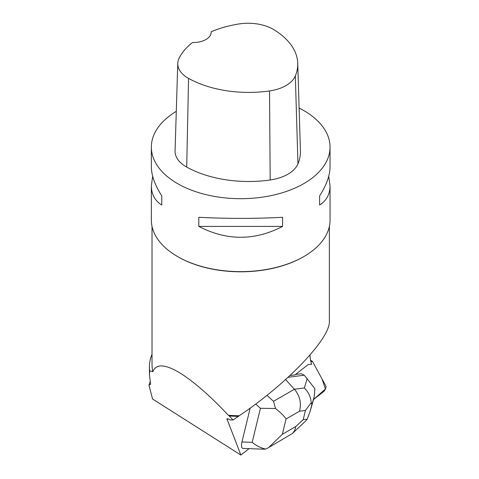 <?xml version="1.0" encoding="UTF-8"?>
<svg xmlns="http://www.w3.org/2000/svg" width="479" height="479" viewBox="0 0 479 479"><rect width="100%" height="100%" fill="white"/><g stroke="black" fill="none" stroke-linecap="round" stroke-linejoin="round"><path stroke-width="0.72" d="M313.553 399.498L323.535 391.666A3.545 1.389 116.8 0 0 325.516 388.768A3.545 1.389 116.8 0 0 325.828 385.942L312.536 361.489A3.545 1.389 116.8 0 0 312.272 361.214A3.545 1.389 116.8 0 0 311.105 361.549L312.542 361.495L321.996 378.895L325.433 388.972L313.553 399.498M264.402 449.2L242.817 448.428C241.44 447.721 241.153 445.578 241.955 441.997L250.17 408.09M310.003 355.011A62.539 24.459 -63.2 0 0 311.655 364.297L308.895 364.417A5.323 2.084 116.8 0 0 307.602 365.01L295.022 374.883L289.987 375.536M248.948 448.715L240.877 455.05L226.962 418.927C227.399 418.544 228.423 418.868 230.04 419.897L232.998 420.029L239.201 415.754A88.675 51.199 0 0 1 228.357 415.263C208.862 394.57 192.073 380.087 177.996 371.806C164.189 363.986 155.819 363.944 152.885 371.686L149.741 370.92L149.442 374.77L150.598 384.326L148.957 385.14L150.119 381.841M152.023 354.232A91.255 52.684 0 0 0 149.442 366.669A91.255 52.684 0 0 0 149.741 370.92M152.023 226.363L152.023 364.561A88.675 51.199 0 0 0 152.885 371.686M177.996 256.81L177.523 256.534L177.996 256.81A88.675 51.199 0 0 0 303.405 256.81L303.878 256.534A89.345 51.582 180 0 1 177.523 256.534L177.523 256.534A89.345 51.582 180 0 1 151.352 220.059L151.352 185.768C151.424 194.282 154.897 200.707 161.782 205.036L161.782 195.917C154.897 185.098 151.424 175.398 151.352 166.812L151.352 147.107A89.345 51.582 180 0 1 176.284 111.362M329.372 226.363L329.372 321.122C330.408 338.342 287.125 383.763 239.201 415.754M238.536 416.365A89.124 51.457 0 0 1 229.249 415.958L228.357 415.263M211.167 31.74A86.651 50.026 180 0 1 238.338 24.052A35.278 20.369 180 0 1 273.503 29.494A86.651 50.026 180 0 1 297.74 63.318L300.435 150.831A89.345 51.582 180 0 1 297.95 163.854A37.973 21.92 180 0 1 270.18 179.984A89.345 51.582 180 0 1 186.696 167.069A37.973 21.92 180 0 1 175.069 150.891L177.763 63.378A35.278 20.369 180 0 1 179.2 57.983A86.651 50.026 180 0 1 192.468 42.517A17.867 10.316 180 0 0 211.185 32.213A17.867 10.316 180 0 0 211.167 31.74L211.167 32.704M297.74 63.318A86.651 50.026 180 0 1 295.333 75.945A35.278 20.369 180 0 1 269.533 90.938A86.651 50.026 180 0 1 188.564 78.412A35.278 20.369 180 0 1 177.763 63.378M299.118 108.08A89.345 51.582 180 0 1 303.878 110.631A89.345 51.582 180 0 1 330.043 147.107A89.345 51.582 180 0 1 240.697 198.689A89.345 51.582 180 0 1 151.352 147.107M330.043 147.107L330.043 166.812C329.977 175.398 326.498 185.098 319.613 195.917L319.613 205.036C326.498 200.707 329.977 194.282 330.043 185.768L330.043 220.059A89.345 51.582 180 0 1 303.878 256.534M152.675 176.29L151.352 185.768M198.803 226.411C226.735 240.889 254.66 240.889 282.592 226.411L282.592 217.292C254.66 218.753 226.735 218.753 198.803 217.292L198.803 226.411L282.592 226.411M330.043 185.768L328.72 176.29M319.613 195.917L319.613 205.036M161.782 205.036L161.782 195.917M229.249 415.958L232.998 420.029M240.877 455.05L152.556 398.995L148.957 385.14M264.33 449.194L265.677 449.068L268.653 447.56L282.335 434.303L295.783 426.532C295.286 429.465 294.088 431.83 292.196 433.639L269.521 447.045M241.955 441.997L252.188 442.321C256.271 445.751 260.768 448.003 265.677 449.068M285.61 379.548L294.417 389.235C299.92 395.834 301.614 403.162 299.495 411.216L286.047 418.987C284.251 416.131 280.736 412.635 275.503 408.503L260.426 408.306L255.684 404.042M275.503 408.503L273.521 401.306L294.417 389.235L304.333 387.954C308.512 392.091 310.805 396.983 311.206 402.635L311.877 404.438L310.23 411.054L307.171 419.293L305.614 421.077M288.089 377.29L304.237 375.207L301.297 373.728L295.549 374.47M304.333 387.954L307.135 378.769L314.871 388.691L314.236 396.678L311.877 404.438M307.135 378.769L304.237 375.207M310.23 411.06L314.236 396.678M307.171 419.293L303.213 419.58L305.422 410.455L311.206 402.635M311.105 361.549L310.805 361.4M226.986 419.766L227.788 418.808M295.333 75.945L297.95 163.854M269.533 90.938L270.18 179.984M188.564 78.412L186.696 167.069M252.188 442.321L260.426 408.306M266.923 395.373L273.521 401.306M295.783 426.532L303.213 419.58M305.422 410.455L299.495 411.216M286.047 418.987L282.335 434.303M310.572 409.808L313.631 399.187M310.59 360.37L312.272 361.214M149.442 374.77L149.442 366.669M292.196 433.639L305.548 421.137"/></g></svg>

